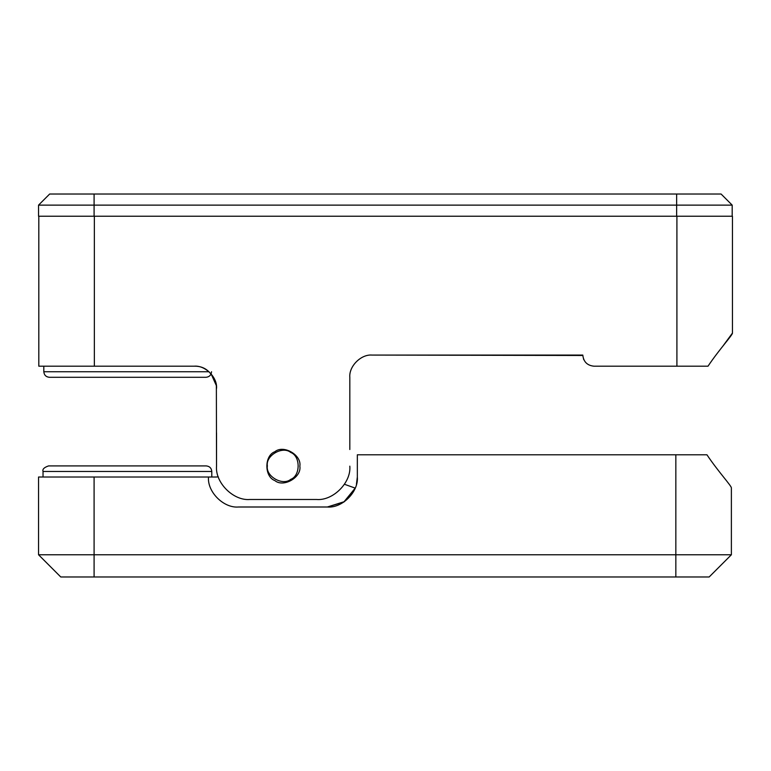 <?xml version="1.0" encoding="UTF-8"?>
<svg xmlns="http://www.w3.org/2000/svg" width="771" height="771" viewBox="0 0 771 771"><rect width="100%" height="100%" fill="white"/><g stroke="black" fill="none" stroke-linecap="round" stroke-linejoin="round"><path stroke-width="1.16" d="M218.289 476.825L216.275 477.018L218.289 476.825M43.031 471.457L211.784 471.457C211.437 468.113 209.587 466.262 206.233 465.906L48.592 465.906C44.12 467.419 42.27 469.269 43.031 471.457L43.031 477.018M344.464 484.275L355.209 488.12L343.731 502.133L327.347 507L344.521 501.603M94.091 576.978L94.091 554.763L38.55 554.763L60.764 576.978L709.166 576.978L731.38 554.763L94.091 554.763L94.091 477.018L216.275 477.018M267.364 465.906C265.503 476.285 282.639 486.183 290.696 479.369C300.613 475.803 300.613 456.008 290.696 452.442C282.639 445.628 265.503 455.526 267.364 465.906M94.091 477.018L38.55 477.018L38.55 554.763M208.498 477.018C207.158 491.85 223.648 508.349 238.49 507L327.347 507C342.189 508.349 358.679 491.85 357.339 477.018L357.339 454.794L675.839 454.794L675.839 576.978M357.339 477.018L356.424 484.381L357.339 477.018M675.839 454.794L706.949 454.794C717.965 471.322 731.515 485.894 731.38 487.908L731.38 488.12M731.38 554.763L731.38 487.908L731.38 554.763M722.466 346.68L732.45 333.082L732.45 216.237L732.45 321.758M211.533 371.738C211.187 375.091 209.336 376.952 205.982 377.298L49.363 377.298C46.009 376.942 44.159 375.091 43.812 371.738L43.812 366.186M216.535 432.83L216.535 466.156C215.042 482.646 233.372 500.967 249.852 499.483C233.372 500.967 215.042 482.646 216.535 466.156L216.362 385.625C212.507 372.432 205.163 365.955 194.321 366.186L94.351 366.186L94.351 216.237L38.81 216.237L38.81 366.186L94.351 366.186M349.822 377.298C348.829 366.302 361.05 354.082 372.036 355.074C361.05 354.082 348.829 366.302 349.822 377.298L349.822 449.512M249.852 499.483L316.505 499.483C332.985 500.967 351.316 482.646 349.822 466.156C351.316 482.646 332.985 500.967 316.505 499.483M299.842 466.156C301.837 455.035 283.477 444.433 274.852 451.729C264.222 455.555 264.222 476.757 274.852 480.584C283.477 487.879 301.837 477.278 299.842 466.156M211.109 373.868L216.362 385.625L216.535 388.401C217.528 377.414 205.308 365.194 194.321 366.186M593.911 366.186L676.909 366.186L593.911 366.186C587.213 365.483 583.512 361.772 582.809 355.074L372.036 355.074L582.818 355.479M94.351 216.237L676.909 216.237L676.909 366.186L708.019 366.186C719.035 349.668 732.585 335.086 732.45 333.082L732.45 332.86M732.45 216.237L676.909 216.237M583.464 358.843L583.82 359.71M38.55 205.125L38.55 216.237L94.091 216.237L94.091 205.125L38.55 205.125L49.662 194.022L94.091 194.022L94.091 205.125L732.19 205.125L721.087 194.022L94.091 194.022M732.19 205.125L732.19 216.237M209.008 371.738L43.812 371.738M676.649 216.237L676.649 194.022M211.784 471.457L211.784 477.018"/></g></svg>
